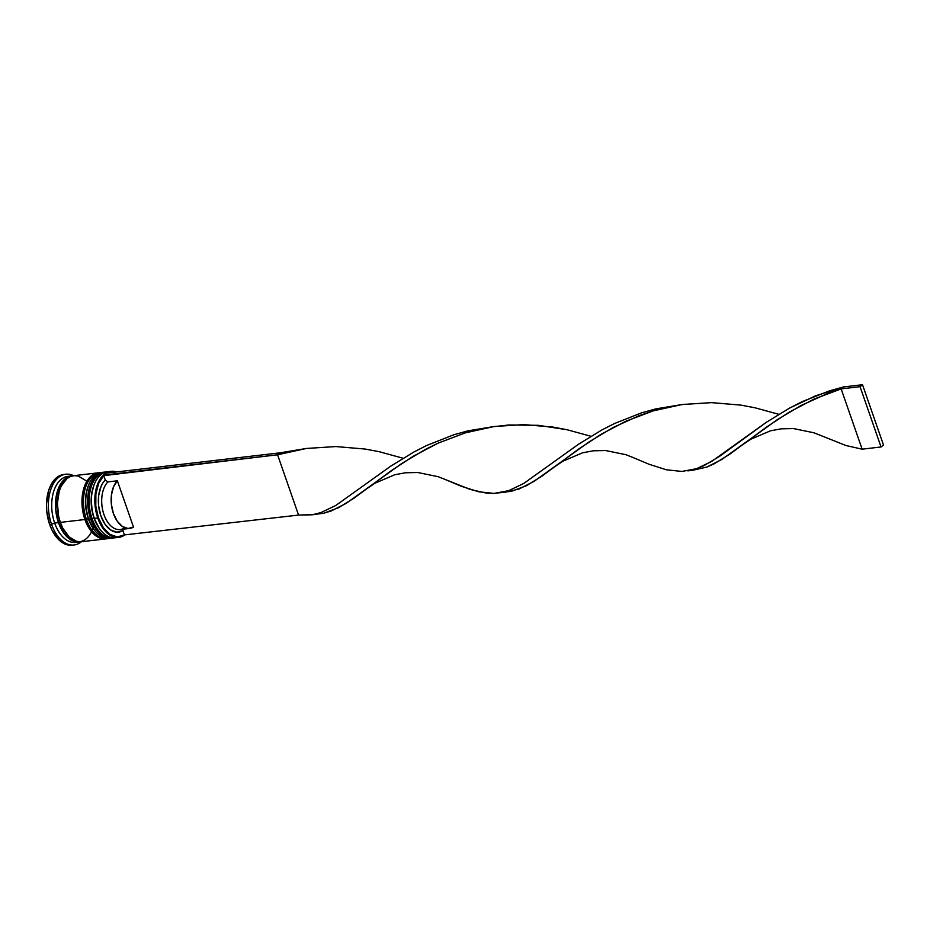 <?xml version="1.0" encoding="UTF-8"?>
<svg xmlns="http://www.w3.org/2000/svg" width="930" height="930" viewBox="0 0 930 930"><rect width="100%" height="100%" fill="white"/><g stroke="black" fill="none" stroke-linecap="round" stroke-linejoin="round"><path stroke-width="1.4" d="M99.068 528.008L93.977 517.964L92.105 518.684A33.248 19.867 83.3 0 0 104.52 535.982M112.925 538.052A33.248 19.867 -96.7 0 1 91.721 518.731L91.117 518.615L91.721 518.731A33.248 19.867 83.3 0 0 112.739 538.075A33.248 19.867 83.3 0 0 112.925 538.052M105.02 472.033C87.908 475.8 85.165 500.096 91.117 518.615C96.092 531.797 103.3 538.296 112.739 538.075L113.123 538.028A33.248 19.867 -96.7 0 1 92.105 518.684L92.105 518.684A33.248 19.867 -96.7 0 1 105.392 471.987L105.02 472.033A33.248 19.867 83.3 0 0 91.721 518.731A33.248 19.867 -96.7 0 1 103.579 472.289M88.734 506.234L89.024 494.039L90.268 488.459L88.513 500.038L88.734 506.234L91.326 518.277M103.962 472.242A33.248 19.867 83.3 0 0 92.105 518.684L93.977 517.964L92.326 512.081L91.163 499.724L91.675 493.725L93.895 485.332M99.08 528.031A31.818 19.018 -96.7 0 1 93.977 517.964A31.818 19.018 -96.7 0 1 94.046 484.96A31.818 19.018 -96.7 0 0 93.977 517.964A31.818 19.018 83.3 0 0 98.778 527.589L99.394 528.473A33.248 19.867 -96.7 0 1 94.372 518.417L93.977 517.964L94.372 518.417A33.248 19.867 83.3 0 0 115.39 537.761L118.796 537.366A33.248 19.867 -96.7 0 1 97.778 518.022A33.248 19.867 83.3 0 0 124.492 535.18A33.248 19.867 -96.7 0 1 118.796 537.366M93.395 528.67L88.303 518.626L86.432 519.347A33.248 19.867 83.3 0 0 98.847 536.645M107.252 538.714A33.248 19.867 -96.7 0 1 86.048 519.393L85.444 519.277L86.048 519.393A33.248 19.867 83.3 0 0 107.066 538.737A33.248 19.867 83.3 0 0 107.252 538.714M99.347 472.696C82.235 476.474 79.492 500.759 85.444 519.277C90.419 532.46 97.627 538.958 107.066 538.737L107.438 538.691A33.248 19.867 -96.7 0 1 86.432 519.347L86.432 519.347A33.248 19.867 -96.7 0 1 99.719 472.649L99.347 472.696A33.248 19.867 83.3 0 0 86.048 519.393A33.248 19.867 -96.7 0 1 97.906 472.952M83.061 506.897L83.351 494.702L84.595 489.134L82.84 500.7L83.061 506.897L85.653 518.94M98.289 472.905A33.248 19.867 83.3 0 0 86.432 519.347L88.303 518.626L85.7 506.594L85.49 500.387L86.002 494.388L88.222 485.995M93.407 528.693A31.818 19.018 -96.7 0 1 88.303 518.626A31.818 19.018 -96.7 0 1 88.373 485.623A31.818 19.018 -96.7 0 0 88.303 518.626A31.818 19.018 83.3 0 0 93.105 528.252L93.721 529.147A33.248 19.867 -96.7 0 1 88.699 519.08L88.303 518.626L88.699 519.08A33.248 19.867 83.3 0 0 109.717 538.424L111.6 538.203A33.248 19.867 -96.7 0 1 90.594 518.859L88.699 519.08L90.594 518.859A33.248 19.867 -96.7 0 1 103.881 472.161L101.986 472.382A33.248 19.867 83.3 0 0 88.699 519.08A33.248 19.867 -96.7 0 1 88.571 485.111A33.248 19.867 -96.7 0 1 102.939 472.312M94.163 524.706A33.015 19.728 -96.7 0 1 77.318 541.783A33.015 19.728 -96.7 0 1 58.567 522.521L60.125 521.928L58.567 522.521A33.015 19.728 -96.7 0 1 71.238 476.23L65.17 479.008L59.45 486.483L56.184 497.376L55.87 510.035L58.567 522.521L63.845 532.937L70.924 539.714L74.795 541.376L78.899 541.783M98.406 517.778L94.372 518.417L97.778 518.022A33.248 19.867 -96.7 0 1 111.065 471.324A33.248 19.867 -96.7 0 1 116.587 471.94A33.248 19.867 83.3 0 0 97.813 483.647A33.248 19.867 83.3 0 0 97.778 518.022L98.406 517.778L103.358 527.717L109.972 534.413L117.331 536.924L124.399 534.913A32.771 19.588 -96.7 0 1 98.406 517.778A32.771 19.588 -96.7 0 1 103.765 475.637L98.673 483.333L95.883 493.935L95.79 505.978L98.406 517.778M117.075 537.447A33.248 19.867 -96.7 0 1 99.394 528.473M110.658 538.284A33.248 19.867 -96.7 0 1 93.721 529.147M77.55 542.039A33.248 19.867 -96.7 0 1 54.661 523.055L51.545 524.264A35.619 21.285 83.3 0 0 81.375 541.748A35.619 21.285 -96.7 0 1 74.051 544.992A35.619 21.285 -96.7 0 1 51.545 524.264L49.65 524.485A35.619 21.285 83.3 0 0 72.168 545.213L74.051 544.992M104.602 472.103L100.789 472.952L97.243 475.044L91.477 482.565L88.187 493.539L87.885 506.28L90.594 518.859L95.918 529.356L103.044 536.168L106.938 537.854L112.158 538.133A33.248 19.867 -96.7 0 1 111.6 538.203M85.909 480.601L78.283 476.067L74.354 475.637L70.529 476.486L66.983 478.578L61.217 486.099L59.229 491.249L57.393 503.339L58.613 516.255L60.334 522.393A33.248 19.867 83.3 0 0 81.34 541.748L105.927 538.877A33.248 19.867 -96.7 0 1 84.921 519.521L60.334 522.393L62.705 528.019L69.053 536.843L76.69 541.388L81.41 541.737M72.226 545.201L67.169 544.829L62.984 543.027L58.997 539.958L52.196 530.495L49.65 524.485L51.545 524.264A35.619 21.285 -96.7 0 1 65.786 474.23A35.619 21.285 -96.7 0 1 73.644 475.695A33.248 19.867 83.3 0 0 60.334 522.393L84.921 519.521L87.292 525.136L93.639 533.971L101.265 538.517L106.485 538.796A33.248 19.867 -96.7 0 1 105.927 538.877M71.726 475.928L67.948 476.369A33.248 19.867 83.3 0 0 54.661 523.055A33.248 19.867 83.3 0 0 75.667 542.411L79.457 541.969A33.248 19.867 -96.7 0 1 58.439 522.614L54.661 523.055L58.439 522.614A33.248 19.867 -96.7 0 1 71.726 475.928A33.248 19.867 -96.7 0 1 72.68 475.846L68.646 476.706L65.1 478.799L59.334 486.32L56.044 497.294L55.73 510.047L58.439 522.614L63.763 533.111L70.889 539.935L74.795 541.609L80.398 541.818A33.248 19.867 -96.7 0 1 79.457 541.969M115.82 472.033L113.286 471.684L107.369 473.021A32.771 19.588 -96.7 0 1 115.82 472.033M105.264 479.961L103.765 475.637L105.264 479.961A28.028 16.752 83.3 0 0 100.847 515.825A28.028 16.752 83.3 0 0 122.9 530.6L116.878 532.193L110.647 529.972L105.055 524.264L100.847 515.825L98.627 505.815L98.673 495.597L100.998 486.576L102.916 482.903L105.264 479.961L107.915 481.903L105.264 479.961M124.039 528.217L122.9 530.6L124.399 534.913L122.9 530.6L124.039 528.217A25.645 15.333 -96.7 0 1 103.962 514.627A25.645 15.333 -96.7 0 1 107.915 481.903A25.645 15.333 83.3 0 0 103.021 511.488A25.645 15.333 83.3 0 0 120.179 529.554L129.63 528.449A25.645 15.333 -96.7 0 1 112.472 510.384A25.645 15.333 -96.7 0 1 117.366 480.798L107.915 481.903L117.366 480.798L133.49 527.112A25.645 15.333 -96.7 0 1 129.63 528.449M65.786 474.23L63.891 474.451A35.619 21.285 83.3 0 0 49.65 524.485L46.744 511L46.5 504.072L48.465 491.11L50.604 485.6L56.777 477.532L60.578 475.288L64.67 474.381M98.929 472.766L95.116 473.614L91.57 475.707L85.804 483.228L83.816 488.378L81.98 500.468L83.2 513.383L84.921 519.521A33.248 19.867 -96.7 0 1 98.208 472.824L73.621 475.707A35.619 21.285 83.3 0 0 52.115 486.192A35.619 21.285 83.3 0 0 51.545 524.264L54.661 523.055A33.248 19.867 -96.7 0 1 69.855 476.3M87.932 524.311L90.745 528.984M93.605 523.648L96.418 528.321M111.065 471.324L107.659 471.719A33.248 19.867 83.3 0 0 94.372 518.417A33.248 19.867 -96.7 0 1 94.244 484.449A33.248 19.867 -96.7 0 1 109.38 471.65M88.571 485.111L88.176 486.111A31.818 19.018 83.3 0 0 88.303 518.626M94.244 484.449L93.849 485.448A31.818 19.018 83.3 0 0 93.977 517.964M133.49 527.112L128.003 528.496L122.33 526.438L117.238 521.207L113.425 513.523L111.391 504.409L111.426 495.109L113.507 486.867L117.366 480.798L133.49 527.112M106.032 473.172L103.765 475.637L277.57 454.782L103.579 475.125L106.032 473.172L280.023 452.829L106.032 473.172M124.399 534.913L298.565 515.081L277.57 454.782L280.023 452.829L277.57 454.782L306.389 448.458L335.881 446.563L365.06 449.039L379.219 451.701L403.085 458.246L379.219 451.701L365.06 449.039L335.881 446.563L306.389 448.458L277.57 454.782L298.565 515.081L313.573 514.557L320.908 512.604L335.846 505.443L390.693 466.186L414.036 451.922L426.696 445.47L453.7 434.81L467.883 430.869L494.574 426.44L467.883 430.869L453.7 434.81L426.696 445.47L414.036 451.922L390.693 466.186L335.846 505.443L320.908 512.604L312.096 514.813L298.565 515.081L124.399 534.913M504.665 492.296L518.963 489.041L533.994 481.403L589.608 441.541L613.254 427.428L639.422 415.547L653.29 410.851L682.097 404.527L711.601 402.632L740.768 405.096L754.928 407.77L778.794 414.303L754.928 407.77L740.768 405.096L711.601 402.632L682.097 404.527L653.29 410.851L626.053 421.127L601.094 434.298L578.797 448.946L541.934 476.148L526.38 485.739L511.64 491.249L494.028 493.412L486.425 493.109L470.162 489.436L444.296 479.124L461.303 486.262L478.508 491.761L494.028 493.412L508.768 490.645L523.706 483.484L578.553 444.215L601.896 429.951L614.544 423.499L641.549 412.839L655.731 408.898L682.434 404.48L655.731 408.898L641.549 412.839L614.544 423.499L601.896 429.951L578.553 444.215L523.706 483.484L508.768 490.645L499.956 492.842M862.133 449.178L845.882 445.505L820.004 435.194L845.882 445.505L862.133 449.178L841.139 388.891L827.282 393.588L801.114 405.468L777.457 419.57L721.854 459.443L706.823 467.069L692.513 470.324L706.823 467.069L714.24 463.768L729.794 454.189L766.657 426.975L788.954 412.327L813.913 399.156L841.139 388.891L843.591 386.938L815.645 395.785L789.756 407.991L766.401 422.255L719.425 456.456L703.998 465.616L696.617 468.674L681.888 471.44L666.368 469.79L649.163 464.303L632.156 457.153L649.163 464.303L666.368 469.79L681.888 471.44L696.617 468.674L711.566 461.513L766.401 422.255L789.756 407.991L802.404 401.539L829.409 390.867L843.591 386.938L862.505 384.718L843.591 386.938L841.139 388.891L860.052 386.671L881.047 446.97L862.133 449.178L841.139 388.891L860.052 386.671L881.047 446.97L883.5 445.017L862.505 384.718L860.052 386.671L862.505 384.718L883.5 445.017L881.047 446.97L862.133 449.178M306.726 448.411L280.023 452.829L306.726 448.411M312.096 514.813L323.779 513.209L331.115 511.012L346.146 503.374L401.748 463.5L425.394 449.399L438.193 443.087L465.43 432.822L491.307 426.928L508.966 424.987L538.424 425.324L567.068 429.741L590.945 436.275L567.068 429.741L552.908 427.068L523.741 424.603L494.249 426.486L465.43 432.822L438.193 443.087L413.234 456.27L390.937 470.906L354.086 498.12L338.52 507.71L323.779 513.209L314.433 514.383M113.123 538.028L114.262 537.842M106.555 471.905L105.392 471.987M107.438 538.691L108.589 538.505M100.882 472.568L99.719 472.649M679.167 404.957L685.736 404.19M444.319 479.136L438.042 476.672L417.791 472.51L405.573 472.754L394.739 474.753L375.081 483.147L367.792 488.064M820.028 435.194L813.762 432.741L793.499 428.579L781.281 428.823L770.447 430.823L750.789 439.216L743.512 444.133M692.525 470.324L687.816 470.882M632.168 457.165L625.902 454.7L605.651 450.55L593.421 450.794L582.599 452.794L562.941 461.175L555.652 466.104"/></g></svg>
